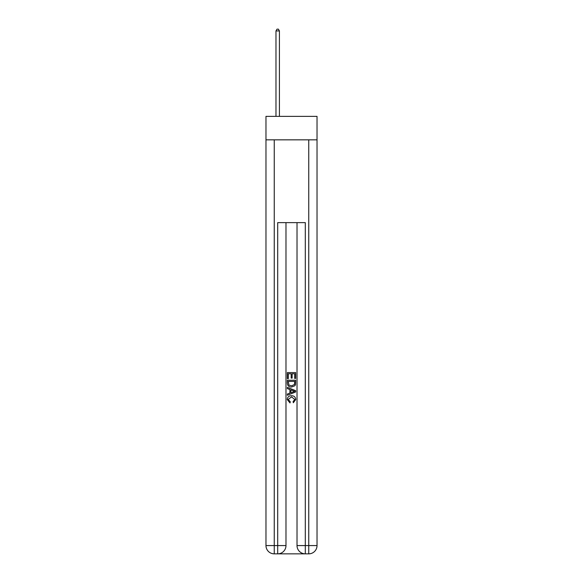 <?xml version="1.0" encoding="UTF-8"?>
<svg xmlns="http://www.w3.org/2000/svg" width="583" height="583" viewBox="0 0 583 583"><rect width="100%" height="100%" fill="white"/><g stroke="black" fill="none" stroke-linecap="round" stroke-linejoin="round"><path stroke-width="0.87" d="M317.028 139.833L317.028 116.367L265.972 116.367L265.972 139.833L317.028 139.833L317.028 545.571L308.75 545.571L308.75 139.833M278.317 553.85L304.683 553.85M305.303 553.85L305.303 545.571L297.017 545.571A8.279 8.279 0 0 0 305.303 553.85L308.75 553.85L308.75 545.571L305.303 545.571L305.303 222.633L277.697 222.633L277.697 545.571L265.972 545.571L265.972 139.833M285.983 222.633L285.983 545.571A8.279 8.279 0 0 1 277.697 553.85L274.25 553.85A8.279 8.279 0 0 1 265.972 545.571M297.017 545.571L297.017 222.633M308.75 553.85A8.279 8.279 0 0 0 317.028 545.571M287.361 378.637L287.361 372.581L295.639 372.581L295.639 378.425L294.685 378.425L294.685 373.754L292.134 373.754L292.134 378.105L291.179 378.105L291.179 373.754L288.315 373.754L288.315 378.637L287.361 378.637M287.361 383.191L287.361 380.225L295.639 380.225L295.523 384.525L294.925 385.727L291.544 387.025C288.898 387.032 287.499 385.757 287.361 383.191M288.315 381.399L288.898 385.057L291.566 385.851L294.517 384.445L294.685 381.399L288.315 381.399M287.361 388.613L287.361 387.374L295.639 390.661L295.639 391.98L287.361 395.267L287.361 394.028L289.904 393.088L289.904 389.553L287.361 388.613M293.154 390.756L290.866 389.91L290.866 392.731L294.685 391.324L293.154 390.756M288.206 399.457L290.283 401.774L290.013 402.948L287.251 399.566C287.477 397.023 288.913 395.74 291.558 395.726C294.109 395.784 295.501 397.052 295.749 399.544L293.336 402.736L293.089 401.563L294.794 399.486L291.566 396.892L288.206 399.457M279.425 116.367L279.425 30.943L275.978 30.943L275.978 116.367M275.978 30.943L277.012 29.15L278.39 29.15L279.425 30.943M274.25 139.833L274.25 553.85M285.983 545.571L277.697 545.571L277.697 553.85"/></g></svg>
